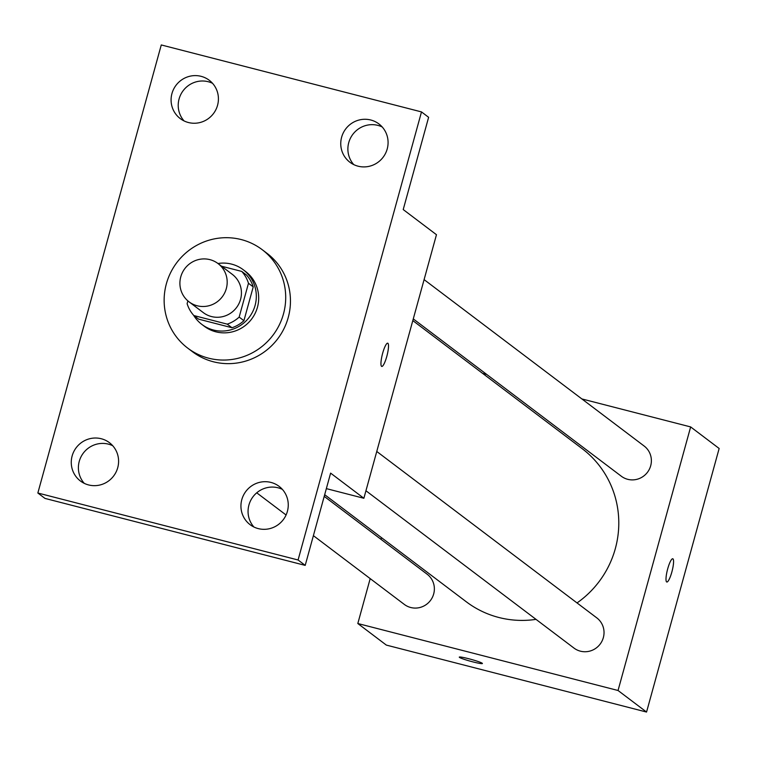 <?xml version="1.0" encoding="UTF-8"?>
<svg xmlns="http://www.w3.org/2000/svg" width="757" height="757" viewBox="0 0 757 757"><rect width="100%" height="100%" fill="white"/><g stroke="black" fill="none" stroke-linecap="round" stroke-linejoin="round"><path stroke-width="1.14" d="M209.897 259.642A24.006 23.429 127.1 0 1 218.025 263.559A24.006 23.429 127.1 0 1 222.236 296.839A24.006 23.429 127.1 0 1 189.07 301.854A24.006 23.429 127.1 0 1 182.418 272.52A24.006 23.429 127.1 0 1 209.897 259.642M218.025 263.559L232.276 274.337A24.006 23.429 127.1 0 1 236.487 307.616A24.006 23.429 127.1 0 1 203.321 312.632L189.07 301.854M187.887 300.898L187.121 303.689A32.589 31.813 127.1 0 0 193.849 315.546L227.223 324.138A32.589 31.813 127.1 0 0 239.165 317.088L248.476 283.279A32.589 31.813 127.1 0 0 241.748 271.422L221.536 266.218M239.165 317.088L243.915 320.684L253.226 286.875L248.476 283.279M253.226 286.875A32.589 31.813 127.1 0 0 246.498 275.018L241.748 271.422M243.915 320.684A32.589 31.813 127.1 0 1 231.983 327.734L227.223 324.138M193.849 315.546L198.599 319.142L231.983 327.734M193.631 315.3A34.292 33.469 -52.9 0 0 201.864 324.422A34.292 33.469 -52.9 0 0 255.081 305.45A34.292 33.469 -52.9 0 0 243.234 269.729A34.292 33.469 -52.9 0 0 217.959 263.512M243.234 269.729L245.609 271.526A34.292 33.469 127.1 0 1 257.456 307.247A34.292 33.469 127.1 0 1 204.239 326.22L201.864 324.422M241.256 239.572A61.724 60.248 127.1 0 1 262.149 249.649A61.724 60.248 127.1 0 1 272.974 335.219A61.724 60.248 127.1 0 1 187.698 348.106A61.724 60.248 127.1 0 1 170.609 272.681A61.724 60.248 127.1 0 1 241.256 239.572M262.149 249.649L266.899 253.235A61.724 60.248 127.1 0 1 277.724 338.805A61.724 60.248 127.1 0 1 192.448 351.693L187.698 348.106M72.133 455.969A24.025 23.458 127.1 0 1 109.424 442.675A24.025 23.458 127.1 0 1 113.635 475.992A24.025 23.458 127.1 0 1 80.431 481.007A24.025 23.458 127.1 0 1 72.133 455.969M171.953 93.556A24.025 23.458 127.1 0 1 209.244 80.261A24.025 23.458 127.1 0 1 213.465 113.578A24.025 23.458 127.1 0 1 180.261 118.594A24.025 23.458 127.1 0 1 171.953 93.556M341.625 137.225A24.025 23.458 127.1 0 1 378.916 123.93A24.025 23.458 127.1 0 1 383.127 157.238A24.025 23.458 127.1 0 1 349.923 162.263A24.025 23.458 127.1 0 1 341.625 137.225M241.805 499.639A24.025 23.458 127.1 0 1 279.087 486.344A24.025 23.458 127.1 0 1 283.307 519.652A24.025 23.458 127.1 0 1 250.103 524.677A24.025 23.458 127.1 0 1 241.805 499.639M298.078 559.991L421.498 111.913L161.269 44.947L37.85 493.015L298.078 559.991L305.203 565.384L330.62 473.125L363.871 498.276L436.467 234.708L403.216 209.557L428.623 117.307L421.498 111.913M387.716 343.195A11.998 2.413 -75.6 0 1 387.896 343.281A11.998 2.413 -75.6 0 1 386.941 355.904A11.998 2.413 -75.6 0 1 381.736 366.435A11.998 2.413 -75.6 0 1 382.399 354.219A11.998 2.413 -75.6 0 1 387.726 343.195A11.998 2.413 -75.6 0 1 387.906 343.281A11.998 2.413 -75.6 0 1 386.931 355.885A11.998 2.413 -75.6 0 1 381.736 366.435M382.219 126.977A24.025 23.458 -52.9 0 0 348.75 142.619A24.025 23.458 -52.9 0 0 353.756 164.6M212.547 83.308A24.025 23.458 -52.9 0 0 179.087 98.949A24.025 23.458 -52.9 0 0 184.083 120.94M305.203 565.384L44.975 498.409L37.85 493.015M112.717 445.722A24.025 23.458 -52.9 0 0 79.258 461.363A24.025 23.458 -52.9 0 0 84.264 483.354M282.389 489.382A24.025 23.458 -52.9 0 0 248.93 505.033A24.025 23.458 -52.9 0 0 253.926 527.014M326.352 488.625L363.871 498.276M412.811 320.599L582.142 448.646A96.007 93.717 127.1 0 1 577.033 602.932M536.013 619.368A96.007 93.717 127.1 0 1 466.321 601.806L324.677 494.69M376.768 451.475L596.809 617.892A18.925 18.48 127.1 0 1 600.131 644.131A18.925 18.48 127.1 0 1 573.976 648.077L365.943 490.754M424.1 279.626L644.15 446.034A18.925 18.48 127.1 0 1 647.472 472.283A18.925 18.48 127.1 0 1 621.317 476.229L413.284 318.905M324.214 496.374L427.147 574.222A18.925 18.48 127.1 0 1 430.468 600.462A18.925 18.48 127.1 0 1 404.314 604.417L313.389 535.653M370.192 578.613L357.815 623.522L618.043 690.498L690.649 426.929L581.859 398.93M486.723 374.441L482.625 373.39M381.471 537.64L381.008 539.325M357.815 623.522L386.325 645.087L646.554 712.053L618.043 690.498M646.554 712.053L719.15 448.485L690.649 426.929M672.774 558.77A11.998 2.413 -75.6 0 1 672.954 558.855A11.998 2.413 -75.6 0 1 671.998 571.478A11.998 2.413 -75.6 0 1 666.794 582.01A11.998 2.413 -75.6 0 1 667.447 569.784A11.998 2.413 -75.6 0 1 672.774 558.77A11.998 2.413 -75.6 0 1 672.964 558.855A11.998 2.413 -75.6 0 1 671.989 571.459A11.998 2.413 -75.6 0 1 666.785 582.01M468.763 658.741A11.998 0.984 15.4 0 1 482.408 663.501A11.998 0.984 15.4 0 1 470.58 661.268A11.998 0.984 15.4 0 1 459.272 657.133A11.998 0.984 15.4 0 1 468.763 658.741M286.08 514.997L256.737 492.816"/></g></svg>
